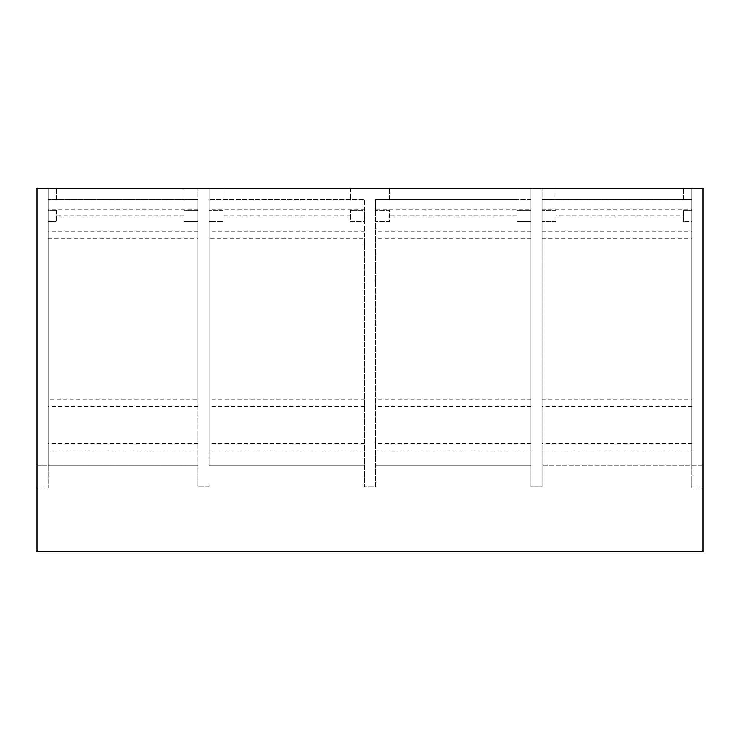<?xml version="1.0" encoding="UTF-8"?>
<svg xmlns="http://www.w3.org/2000/svg" width="740" height="740" viewBox="0 0 740 740"><rect width="100%" height="100%" fill="white"/><g stroke="black" fill="none" stroke-linecap="round" stroke-linejoin="round"><path stroke-width="0.56" stroke-dasharray="3.7 2.78" d="M364.45 238.188L364.45 486.827L364.45 199.338L364.45 210.438L350.575 210.438L364.45 210.438L364.45 221.538L350.575 221.538L350.575 210.438L350.575 221.538L364.45 221.538L364.45 238.188L209.05 238.188L209.05 465.738L209.05 199.338L209.05 221.538L222.925 221.538L209.05 221.538L209.05 238.188M375.55 210.438L375.55 486.827L364.45 486.827L375.55 486.827L375.55 199.338L375.55 210.438L389.425 210.438L389.425 221.538L375.55 221.538L389.425 221.538L389.425 210.438L375.55 210.438M542.05 209.124L691.9 209.124L691.9 188.238L542.05 188.238L691.9 188.238L691.9 465.738L691.9 199.338L542.05 199.338L542.05 486.827L530.95 486.827L530.95 221.538L517.075 221.538L530.95 221.538L530.95 210.438L517.075 210.438L530.95 210.438L530.95 199.338L530.95 486.827L542.05 486.827L542.05 199.338L691.9 199.338L691.9 210.438L683.575 210.438L691.9 210.438L691.9 221.538L683.575 221.538L691.9 221.538L691.9 465.738L691.9 406.427L542.05 406.427L542.05 465.738L542.05 188.238L542.05 406.427M683.575 215.988L683.575 210.438L683.575 221.538L683.575 215.988L555.925 215.988L555.925 210.438L542.05 210.438L555.925 210.438L555.925 221.538L542.05 221.538L555.925 221.538L555.925 215.988M517.075 210.438L517.075 221.538L517.075 210.438M197.95 209.124L48.1 209.124L48.1 188.238L197.95 188.238L48.1 188.238L48.1 465.738L48.1 199.338L48.1 210.438L56.425 210.438L48.1 210.438L48.1 221.538L56.425 221.538L48.1 221.538L48.1 399.138L197.95 399.138L197.95 188.238L197.95 465.738L48.1 465.738L48.1 450.827L197.95 450.827M56.425 210.438L56.425 221.538L56.425 210.438M197.95 443.538L48.1 443.538L48.1 465.738L197.95 465.738L197.95 486.827L209.05 486.827L209.05 485.163L209.05 486.827L197.95 486.827L197.95 199.338L48.1 199.338L197.95 199.338L197.95 399.138M184.075 215.988L184.075 221.538L197.95 221.538L184.075 221.538L184.075 210.438L197.95 210.438L184.075 210.438L184.075 215.988L56.425 215.988M222.925 210.438L209.05 210.438L222.925 210.438L222.925 221.538L222.925 210.438M364.45 399.138L209.05 399.138M209.05 450.827L209.05 188.238L209.05 450.827L364.45 450.827M350.575 215.988L222.925 215.988M364.45 443.538L209.05 443.538M364.45 465.738L209.05 465.738L364.45 465.738M364.45 406.427L209.05 406.427M364.45 231.324L209.05 231.324M364.45 209.124L209.05 209.124M364.45 188.238L209.05 188.238L364.45 188.238M703 487.938L703 551.763L37 551.763L37 188.238L184.075 188.238L184.075 199.338L184.075 188.238L222.925 188.238L222.925 199.338L222.925 188.238L350.575 188.238L350.575 199.338L209.05 199.338L364.45 199.338L350.575 199.338L350.575 188.238L703 188.238L703 465.738L542.05 465.738L703 465.738L703 487.938L691.9 487.938L691.9 465.738L691.9 487.938M530.95 209.124L530.95 465.738L530.95 188.238L530.95 209.124L375.55 209.124M530.95 188.238L375.55 188.238L530.95 188.238M48.1 443.538L48.1 399.138M530.95 231.324L375.55 231.324M517.075 215.988L389.425 215.988M530.95 199.338L375.55 199.338L517.075 199.338L517.075 188.238L517.075 199.338L530.95 199.338M530.95 406.427L375.55 406.427M530.95 450.827L375.55 450.827M375.55 465.738L530.95 465.738L375.55 465.738M530.95 443.538L375.55 443.538M530.95 399.138L375.55 399.138M530.95 238.188L375.55 238.188M48.1 209.124L48.1 450.827M197.95 231.324L48.1 231.324M197.95 406.427L48.1 406.427M48.1 238.188L197.95 238.188M691.9 209.124L691.9 231.324L542.05 231.324M691.9 231.324L691.9 406.427M542.05 450.827L691.9 450.827M542.05 238.188L691.9 238.188M542.05 399.138L691.9 399.138M691.9 443.538L542.05 443.538M555.925 199.338L555.925 188.238L555.925 199.338M389.425 199.338L389.425 188.238L389.425 199.338M683.575 199.338L683.575 188.238L683.575 199.338M37 465.738L48.1 465.738L48.1 487.938L48.1 465.738L37 465.738M56.425 199.338L56.425 188.238L56.425 199.338M37 487.938L48.1 487.938"/><path stroke-width="1.11" d="M37 551.763L703 551.763L703 188.238L37 188.238L37 551.763"/></g></svg>
